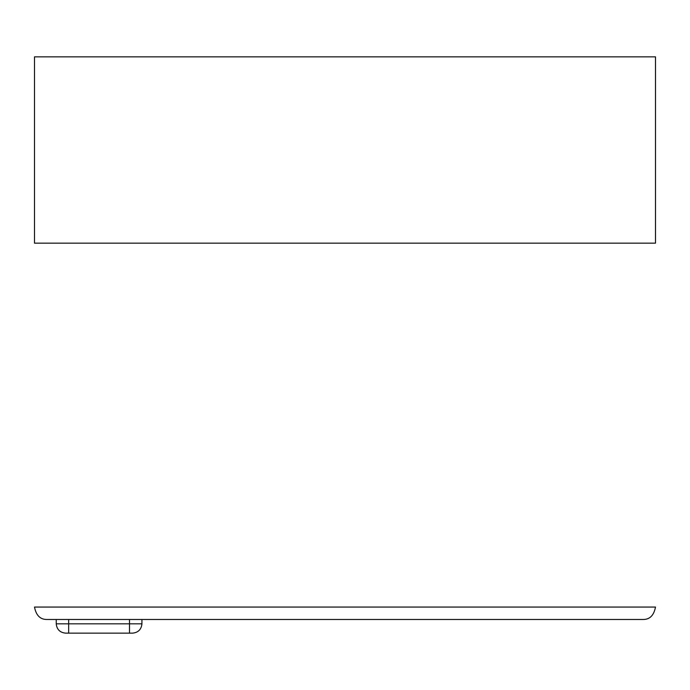 <?xml version="1.0" encoding="UTF-8"?>
<svg xmlns="http://www.w3.org/2000/svg" width="690" height="690" viewBox="0 0 690 690"><rect width="100%" height="100%" fill="white"/><g stroke="black" fill="none" stroke-linecap="round" stroke-linejoin="round"><path stroke-width="1.03" d="M655.5 56.856L34.5 56.856L34.5 243.156L655.5 243.156L655.5 56.856L655.5 243.156L34.5 243.156L34.5 56.856L655.5 56.856M56.235 619.482L141.933 619.482L141.933 623.829L141.933 619.482L129.513 619.482L129.513 623.829L68.655 623.829L68.655 619.482L129.513 619.482L129.513 633.144L132.618 633.144L68.655 633.144L129.513 633.144L129.513 623.829L141.933 623.829L56.235 623.829L56.235 619.482L56.235 623.829C56.83 629.444 59.935 632.549 65.55 633.144L68.655 633.144L65.55 633.144C59.935 632.549 56.83 629.444 56.235 623.829L68.655 623.829L68.655 633.144L68.655 619.482L56.235 619.482M141.933 623.829C141.338 629.444 138.233 632.549 132.618 633.144C138.233 632.549 141.338 629.444 141.933 623.829M655.5 607.062L34.5 607.062C36.113 615.402 40.253 619.542 46.92 619.482L643.08 619.482L46.92 619.482C40.253 619.542 36.113 615.402 34.5 607.062L655.5 607.062C653.887 615.402 649.747 619.542 643.08 619.482C649.747 619.542 653.887 615.402 655.5 607.062C653.887 615.402 649.747 619.542 643.08 619.482"/></g></svg>
